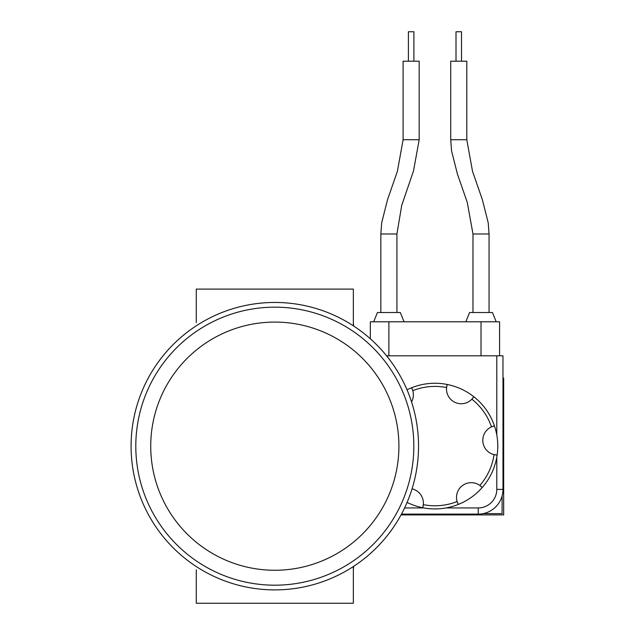 <?xml version="1.0" encoding="UTF-8"?>
<svg xmlns="http://www.w3.org/2000/svg" width="635" height="635" viewBox="0 0 635 635"><rect width="100%" height="100%" fill="white"/><g stroke="black" fill="none" stroke-linecap="round" stroke-linejoin="round"><path stroke-width="0.95" d="M150.932 453.311A124.087 124.087 0 0 1 267.676 322.294A124.087 124.087 0 0 1 398.701 439.039A124.087 124.087 0 0 1 281.948 570.055A124.087 124.087 0 0 1 150.932 453.311M418.298 437.912A143.724 143.724 0 0 1 283.075 589.661A143.724 143.724 0 0 1 131.326 454.438A143.724 143.724 0 0 1 266.549 302.689A143.724 143.724 0 0 1 418.298 437.912A143.724 143.724 0 0 0 266.549 302.689A143.724 143.724 0 0 0 131.326 454.438M407.027 389.811A62.833 62.833 0 0 1 411.599 387.763L412.798 390.668A59.69 59.69 0 0 1 446.58 387.548A14.724 14.724 0 0 0 471.876 399.201A59.69 59.69 0 0 1 491.466 426.895A14.724 14.724 0 0 0 494.03 454.628A59.69 59.69 0 0 1 479.838 485.442A14.724 14.724 0 0 0 457.105 501.523A59.69 59.69 0 0 1 423.323 504.642A14.724 14.724 0 0 0 412.059 488.839M447.207 384.54A14.724 14.724 0 0 0 446.58 387.548L447.223 384.477A62.833 62.833 0 0 1 473.789 396.708L471.876 399.201A14.724 14.724 0 0 0 473.789 396.708A62.833 62.833 0 0 1 497.142 455.041L494.03 454.628A14.724 14.724 0 0 0 497.078 455.041M411.631 387.826A14.724 14.724 0 0 1 411.559 401.923M413.893 61.198L413.893 31.75L408.392 31.75L408.392 61.198M419.179 139.74L419.179 61.198L403.106 61.198L403.106 139.74L419.179 139.74L413.52 170.871L401.741 205.319L396.923 233.982L396.923 312.523M403.106 139.74L397.383 171.331L387.525 199.715L381.691 222.766L380.841 233.982L380.841 312.523M373.69 321.794L377.436 312.523L400.32 312.523L404.066 321.794M450.723 139.74L450.723 61.198L466.796 61.198L466.796 139.74L450.723 139.74L451.572 150.963L457.406 174.006L467.265 202.39L472.988 233.982L472.98 312.523M496.213 321.794L492.466 312.523L469.582 312.523L465.836 321.794M466.804 139.74L472.519 171.331L482.378 199.715L488.212 222.766L489.061 233.982L489.061 312.523M456.009 61.198L456.009 31.75L461.51 31.75L461.51 61.198M196.278 569.793L196.278 603.25L353.354 603.25L353.354 566.539M353.354 325.811L353.354 289.1L196.278 289.1L196.278 322.556M386.572 355.806L502.976 355.806L502.976 489.387A24.733 24.733 0 0 1 478.242 514.12L401.463 514.12M370.332 338.78L370.332 321.794L499.57 321.794L499.578 355.806M497.142 455.041A62.833 62.833 0 0 1 482.179 487.537A14.724 14.724 0 0 0 479.838 485.442L482.179 487.537A62.833 62.833 0 0 1 458.303 504.428L457.105 501.523A14.724 14.724 0 0 0 458.303 504.428A62.833 62.833 0 0 1 407.083 502.404M423.323 504.642L422.68 507.714A14.724 14.724 0 0 0 423.323 504.642M494.387 425.926A14.724 14.724 0 0 0 491.466 426.895L494.451 425.918M411.599 387.763A62.833 62.833 0 0 1 447.223 384.477M353.354 569.793L353.631 566.356M353.354 322.556L353.631 325.993M401.034 514.914L503.674 514.914L503.674 378.103L502.976 378.103M483.1 513.636L502.102 513.636L502.102 495.903M413.591 438.182A139.009 139.009 0 0 1 282.805 584.954A139.009 139.009 0 0 1 136.033 454.168A139.009 139.009 0 0 1 266.819 307.396A139.009 139.009 0 0 1 413.591 438.182M380.841 233.982L396.923 233.982M489.061 233.982L472.988 233.982M446.056 507.936L478.242 507.936A18.55 18.55 0 0 0 496.792 489.387L496.792 457.2M496.792 434.991L496.792 355.806M404.59 507.936L423.847 507.936M481.02 355.806L481.02 321.794M388.882 321.794L388.882 355.806M496.792 489.387L502.976 489.387A24.733 24.733 0 0 1 478.242 514.12L478.242 507.936"/></g></svg>
